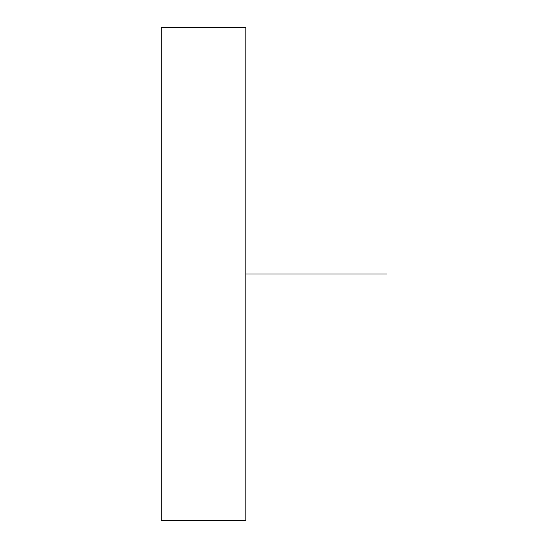 <?xml version="1.0" encoding="UTF-8"?>
<svg xmlns="http://www.w3.org/2000/svg" width="548" height="548" viewBox="0 0 548 548"><rect width="100%" height="100%" fill="white"/><g stroke="black" fill="none" stroke-linecap="round" stroke-linejoin="round"><path stroke-width="0.82" d="M245.819 27.4L245.819 520.6L161.27 520.6L161.27 27.4L245.819 27.4M245.819 274L386.73 274"/></g></svg>
